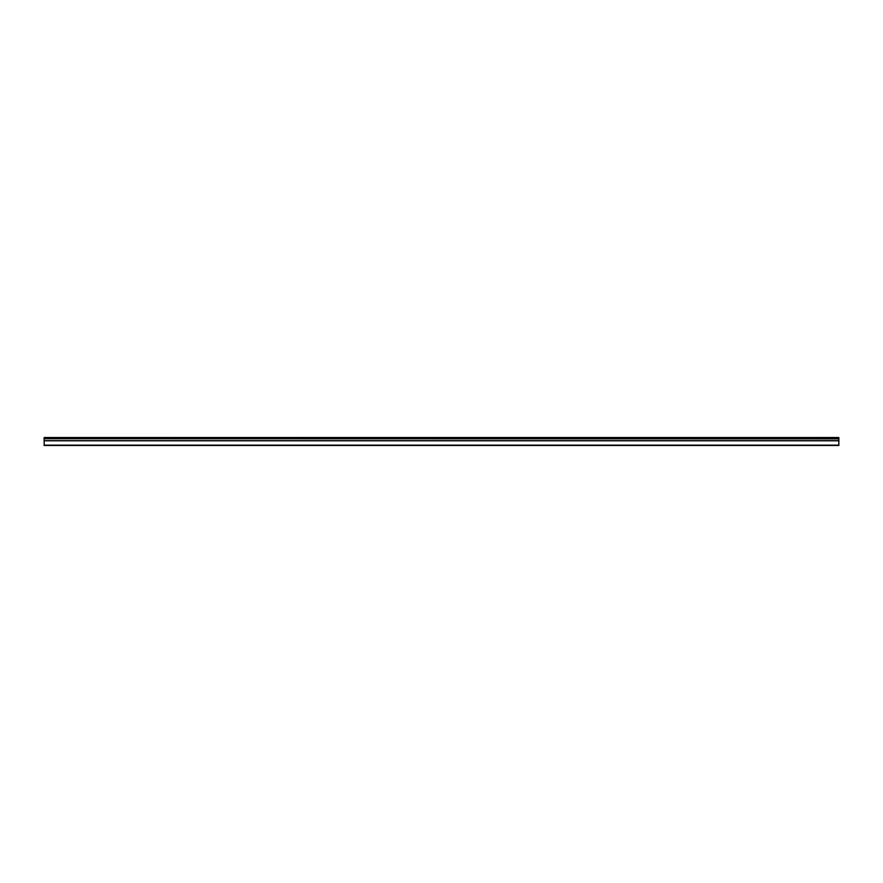 <?xml version="1.0" encoding="UTF-8"?>
<svg xmlns="http://www.w3.org/2000/svg" width="883" height="883" viewBox="0 0 883 883"><rect width="100%" height="100%" fill="white"/><g stroke="black" fill="none" stroke-linecap="round" stroke-linejoin="round"><path stroke-width="1.32" d="M44.15 438.708L44.15 437.526L838.85 437.526L838.85 438.708L44.15 438.708L838.85 438.851L838.85 440.65L44.15 440.65L44.15 445.474L838.85 445.474L838.85 440.65M44.15 438.851L44.15 440.65M44.15 445.153L838.85 445.153M838.85 437.847L44.15 437.847M44.15 440.794L838.85 440.794"/></g></svg>
